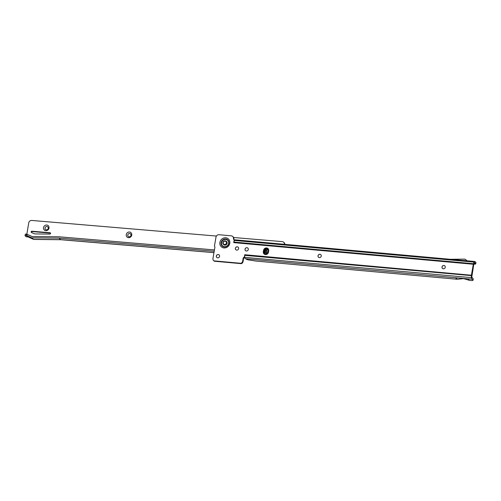 <?xml version="1.0" encoding="UTF-8"?>
<svg xmlns="http://www.w3.org/2000/svg" width="501" height="501" viewBox="0 0 501 501"><rect width="100%" height="100%" fill="white"/><g stroke="black" fill="none" stroke-linecap="round" stroke-linejoin="round"><path stroke-width="0.75" d="M226.032 241.163A2.136 1.954 130.2 0 1 224.742 245.127A2.136 1.954 130.2 0 1 223.371 244.319M442.546 268.48A1.722 1.578 130.2 0 1 444.769 265.849M318.561 257.276A1.722 1.578 130.2 0 1 320.784 254.646M245.59 250.682A1.722 1.578 130.2 0 1 247.813 248.045M235.902 249.805A1.722 1.578 130.2 0 1 238.125 247.175M216.864 257.514A1.722 1.578 130.2 0 1 219.087 254.884M445.245 267.29A1.722 1.578 -49.8 0 0 443.103 265.618A1.722 1.578 -49.8 0 0 442.515 268.461A1.722 1.578 -49.8 0 0 445.245 267.29M321.26 256.086A1.722 1.578 -49.8 0 0 319.118 254.414A1.722 1.578 -49.8 0 0 318.53 257.257A1.722 1.578 -49.8 0 0 321.26 256.086M248.289 249.492A1.722 1.578 -49.8 0 0 246.148 247.82A1.722 1.578 -49.8 0 0 245.559 250.663A1.722 1.578 -49.8 0 0 248.289 249.492M238.601 248.615A1.722 1.578 -49.8 0 0 236.466 246.943A1.722 1.578 -49.8 0 0 235.877 249.786A1.722 1.578 -49.8 0 0 238.601 248.615M219.563 256.324A1.722 1.578 -49.8 0 0 217.421 254.652A1.722 1.578 -49.8 0 0 216.833 257.495A1.722 1.578 -49.8 0 0 219.563 256.324M473.902 264.115L474.497 264.152A2.756 0.601 -170.2 0 0 475.718 263.864A2.756 0.601 -170.2 0 0 475.587 263.626L474.691 262.881L473.758 264.541L471.779 277.078A0.344 0.319 -108.8 0 0 472.092 277.448L473.101 278.706A2.756 0.601 9.8 0 1 473.238 278.944L473.007 280.266A2.756 0.601 -170.2 0 0 472.875 280.034L471.892 279.201A1.584 0.539 95.2 0 1 471.598 277.861L472.092 277.448M244.62 257.633A1.033 0.946 -49.8 0 0 243.605 258.547L243.098 261.466A2.756 2.524 130.2 0 1 241.369 263.664L214.328 261.221A2.756 2.524 130.2 0 1 214.077 261.015M474.466 263.438L474.153 262.605L473.445 263.714A1.584 0.539 95.2 0 0 473.313 264.252L233.723 242.628L234.236 239.666A1.033 0.946 130.2 0 1 233.447 238.582L233.422 238.714A2.756 2.524 -49.8 0 0 232.621 236.372L233.046 236.735A2.756 2.524 130.2 0 1 233.873 238.939A1.033 0.946 -49.8 0 0 233.992 239.603M264.346 254.195A2.756 2.524 130.2 0 1 263.745 252.047L263.977 250.725A2.756 2.524 130.2 0 1 268.11 248.684M473.313 264.252L471.416 275.224L244.764 254.727A1.584 0.539 -84.8 0 0 244.701 255.341L244.62 257.351A1.584 0.539 -84.8 0 0 244.651 258.021L246.649 259.424L248.364 259.9L256.105 261.084L457.263 279.264L463.594 278.644L469.531 280.372L471.785 280.554A2.756 0.601 -170.2 0 0 473.007 280.266M457.263 279.264L455.428 277.717L467.702 278.825L469.531 280.372M233.742 242.603A1.584 0.539 -84.8 0 1 233.879 242.064L234.424 240.449A1.584 0.539 -84.8 0 1 234.925 239.829A1.584 0.539 -84.8 0 1 234.963 239.835L235.489 239.923M475.718 263.864L475.95 262.537A2.756 0.601 9.8 0 0 475.812 262.299L474.935 261.56A1.584 0.539 95.2 0 0 474.816 261.503A1.584 0.539 95.2 0 0 474.315 262.129L234.424 240.449M471.992 261.265L450.217 259.299M448.746 259.299L449.428 259.255M466.738 260.777L465.755 259.7A2.067 1.891 -49.8 0 0 464.402 259.123L450.343 259.293M263.319 251.69L263.551 250.362A2.756 2.524 130.2 0 1 267.91 248.49A2.756 2.524 130.2 0 1 268.718 250.832L268.486 252.153A2.756 2.524 130.2 0 1 264.121 254.032A2.756 2.524 130.2 0 1 263.319 251.69L263.745 252.047M232.621 236.372A2.756 2.524 -49.8 0 0 231.299 235.833L219.031 234.719A2.756 2.524 -49.8 0 0 215.987 237.142L214.434 246.16L214.942 247.018L212.969 258.422A2.756 2.524 -49.8 0 0 213.902 260.864L240.943 263.307A2.756 2.524 -49.8 0 0 242.672 261.102L243.179 258.184A1.033 0.946 130.2 0 1 244.313 257.282L244.62 257.539M244.751 254.727L244.313 257.282M474.153 262.605L474.315 262.129L474.629 262.962M471.416 275.224A1.584 0.539 95.2 0 0 471.353 275.826L471.297 277.241A0.344 0.319 -108.8 0 0 471.61 277.61M233.447 238.582L233.873 238.946M234.236 239.666L234.643 240.004M214.328 261.221L213.902 260.864M240.943 263.307L241.369 263.664M464.696 260.589A0.689 0.633 -49.8 0 0 464.302 260.457L463.319 260.47M226.151 241.257A2.067 1.891 -49.8 0 0 223.258 241.764A2.067 1.891 -49.8 0 0 223.759 244.613A2.067 1.891 -49.8 0 0 226.151 241.257L226.803 241.808A2.085 1.91 -49.8 0 0 226.734 241.745M223.934 244.313A1.722 1.578 -49.8 0 0 226.201 243.605A1.722 1.578 -49.8 0 0 225.7 241.363A1.722 1.578 -49.8 0 0 223.433 242.071A1.722 1.578 -49.8 0 0 223.934 244.313M43.518 227.617A2.931 2.68 130.2 0 1 46.731 225.024A2.931 2.68 130.2 0 1 49.01 228.08A2.931 2.68 130.2 0 1 45.791 230.667A2.931 2.68 130.2 0 1 43.518 227.617M48.253 228.299A1.722 1.578 -49.8 0 0 46.105 226.64A1.722 1.578 -49.8 0 0 45.522 229.477A1.722 1.578 -49.8 0 0 48.253 228.299M126.252 234.606A2.931 2.68 130.2 0 1 129.471 232.019A2.931 2.68 130.2 0 1 131.744 235.069A2.931 2.68 130.2 0 1 128.532 237.662A2.931 2.68 130.2 0 1 126.252 234.606M130.986 235.288A1.722 1.578 -49.8 0 0 128.845 233.629A1.722 1.578 -49.8 0 0 128.262 236.472A1.722 1.578 -49.8 0 0 130.986 235.288M45.553 229.502A1.722 1.578 130.2 0 1 47.77 226.865M128.287 236.497A1.722 1.578 130.2 0 1 130.511 233.861M50.563 233.472A0.689 0.633 130.2 0 1 49.856 234.086L35.32 233.936A3.451 3.156 130.2 0 1 34.093 233.673L31.513 232.502A0.689 0.633 130.2 0 1 31.932 231.224L50.031 232.758A0.689 0.633 130.2 0 1 50.563 233.472M31.644 232.564A0.689 0.633 130.2 0 1 32.358 231.587L50.457 233.115A0.689 0.633 130.2 0 1 50.532 233.128M214.434 249.924L59.137 236.791L31.976 236.516L26.515 234.055L26.277 235.382L28.075 236.879A2.204 0.751 94.8 0 0 28.156 236.935A2.204 0.751 94.8 0 0 28.238 236.954M31.757 237.843L58.918 238.119L60.715 239.641A2.204 0.751 -85.2 0 0 60.884 239.716A2.204 0.751 -85.2 0 0 60.903 239.716L33.742 239.44A2.204 0.751 -85.2 0 1 33.636 239.415A2.204 0.751 -85.2 0 1 33.554 239.365L31.757 237.843L26.296 235.382M214.209 251.245L58.918 238.119M25.05 235.683L25.269 234.355A2.756 0.607 9.5 0 1 26.503 234.055L26.277 235.382A2.756 0.607 9.5 0 0 25.05 235.683A2.756 0.607 9.5 0 0 25.188 235.915L26.133 236.716A2.204 0.751 94.8 0 0 26.302 236.791L28.194 236.954M28.676 235.019L32.095 236.516M284.411 244.3A2.756 2.524 -49.8 0 0 282.245 241.62L233.648 237.512M26.847 234.192L28.739 222.882A2.756 2.524 -49.8 0 1 31.77 220.446L216.413 236.052M283.579 242.165L284.004 242.522A2.756 2.524 130.2 0 1 284.85 244.338M268.755 250.312A3.451 3.156 -49.8 0 0 267.847 253.525M266.181 254.533A5.273 4.822 130.2 0 1 265.937 251.934A5.273 4.822 130.2 0 1 267.885 248.552M268.129 248.703A5.066 4.634 -49.8 0 0 266.194 252.003A5.066 4.634 -49.8 0 0 266.419 254.477M266.407 253.5A5.066 4.634 -49.8 0 0 266.588 254.42M267.246 253.005L266.664 252.955L267.246 253.005M267.233 252.861L266.883 253.274M268.574 249.648L267.997 249.598L268.574 249.648M268.567 249.504L268.217 249.918M266.645 254.402A4.828 4.415 130.2 0 1 266.419 252.022A4.828 4.415 130.2 0 1 268.273 248.872M268.73 249.986A3.588 3.282 -49.8 0 0 267.684 253.706M266.651 248.296A6.206 5.674 -49.8 0 0 264.929 251.74A6.206 5.674 -49.8 0 0 265.11 254.521M266.901 248.296A6.206 5.674 -49.8 0 0 265.067 251.859A6.206 5.674 -49.8 0 0 265.223 254.546M267.985 253.349A3.1 2.837 130.2 0 1 268.755 250.368M224.454 246.736A3.814 3.488 -49.8 0 0 228.656 243.392A3.814 3.488 -49.8 0 0 225.719 239.403A3.814 3.488 -49.8 0 0 221.517 242.747A3.814 3.488 -49.8 0 0 224.454 246.736M224.467 246.692A3.764 3.444 -49.8 0 0 228.619 243.392A3.764 3.444 -49.8 0 0 225.719 239.453A3.764 3.444 -49.8 0 0 221.567 242.753A3.764 3.444 -49.8 0 0 224.467 246.692M224.291 246.974A4.158 3.801 -49.8 0 0 228.876 243.329A4.158 3.801 -49.8 0 0 225.675 238.983A4.158 3.801 -49.8 0 0 221.091 242.628A4.158 3.801 -49.8 0 0 224.291 246.974M223.96 247.932A5.279 4.828 130.2 0 1 219.895 242.409A5.279 4.828 130.2 0 1 225.713 237.781A5.279 4.828 130.2 0 1 229.784 243.304A5.279 4.828 130.2 0 1 223.96 247.932M245.753 258.767L471.892 279.201M467.07 260.808L465.755 259.7M475.812 262.299L475.587 263.626M472.875 280.034L473.101 278.706M473.739 262.85L474.046 263.683M473.758 264.541L473.445 263.714L233.879 242.064M472.08 277.698L244.62 257.351M471.297 277.241L471.779 277.078M471.836 275.663L244.701 255.341M243.179 258.184L243.605 258.547M242.672 261.102L243.098 261.466M263.551 250.362L263.977 250.725M31.932 231.224L32.358 231.587M27.029 234.274L26.897 235.645M26.133 236.716L28.075 236.879L33.554 239.365L60.715 239.641L213.977 252.592M50.031 232.758L50.457 233.115M265.843 248.465A6.757 6.181 -49.8 0 0 264.409 251.696A6.757 6.181 -49.8 0 0 264.49 254.283M263.889 251.846A7.584 6.939 -49.8 0 0 263.789 253.162M234.925 239.829L448.702 259.149M449.265 259.199L474.816 261.503M213.77 260.764L214.196 261.121M465.592 259.537L467.095 260.808M223.484 244.419L224.135 244.97M60.884 239.716L213.965 252.654M33.636 239.415L28.156 236.935M264.785 249.154L263.745 252.974"/></g></svg>
